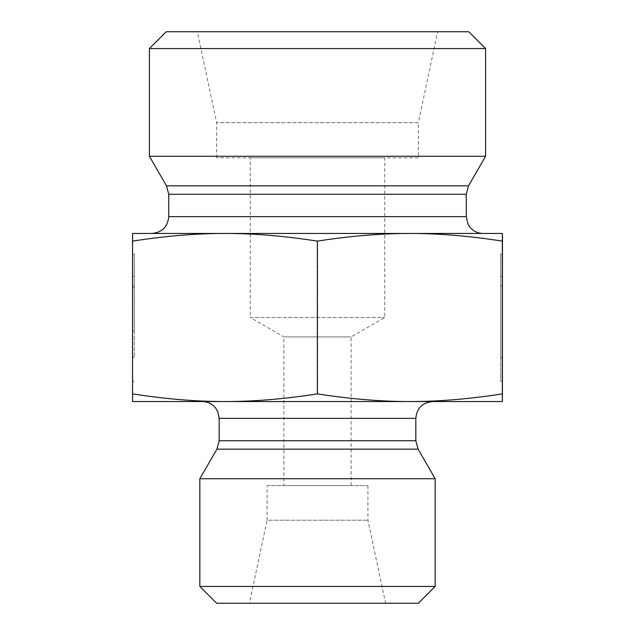 <?xml version="1.0" encoding="UTF-8"?>
<svg xmlns="http://www.w3.org/2000/svg" width="635" height="635" viewBox="0 0 635 635"><rect width="100%" height="100%" fill="white"/><g stroke="black" fill="none" stroke-linecap="round" stroke-linejoin="round"><path stroke-width="0.48" stroke-dasharray="3.17 2.38" d="M132.588 330.962L132.62 253.952L132.604 276.423L132.588 253.952L134.263 253.952L134.287 357.378L134.302 253.952L134.318 331.216L134.302 253.952L134.302 330.962L134.263 253.952L132.588 253.952L132.604 381.198L132.628 253.952L134.302 253.952L132.62 253.952L132.604 357.378L132.58 253.952L132.588 330.962L134.263 330.962M132.58 285.726L134.263 285.726M132.628 285.726L134.302 285.726M132.588 287.647L134.263 287.647M132.604 276.423L134.287 276.423M132.62 287.647L134.302 287.647M132.62 330.962L134.302 330.962M502.42 253.952L500.737 253.952L500.713 357.378L500.697 253.952L500.713 381.198L500.697 253.952L500.697 330.962L500.737 253.952L502.412 253.952M502.42 285.726L500.737 285.726M502.356 285.726L500.697 285.726M502.38 276.423L500.713 276.423M132.667 241.117C165.751 235.958 196.58 233.402 225.147 233.458L132.604 233.458L132.604 401.542L502.396 401.542M317.627 241.117C350.687 235.958 381.492 233.402 410.043 233.458L225.147 233.458C253.714 233.402 284.536 235.958 317.627 241.117L317.627 393.883C284.536 399.042 253.714 401.598 225.147 401.542C196.58 401.598 165.751 399.042 132.667 393.883M502.396 233.458L410.043 233.458C438.587 233.402 469.392 235.958 502.46 241.117M224.957 233.458L409.853 233.458L224.957 233.458M418.354 157.813L216.646 157.813L418.354 157.813L418.354 122.69L216.646 122.69L418.354 122.69L437.682 31.75L197.318 31.75L437.682 31.75M283.885 485.584L351.115 485.584L283.885 485.584L283.885 336.907L351.115 336.907L283.885 336.907L250.261 317.5L384.739 317.5L250.261 317.5L250.261 157.813L384.739 157.813L250.261 157.813M216.646 157.813L216.646 122.69L197.318 31.75M149.416 156.273L485.584 156.273M485.584 48.562L149.416 48.562M166.219 31.75L468.781 31.75M502.46 393.883C469.392 399.042 438.587 401.598 410.043 401.542C381.492 401.598 350.687 399.042 317.627 393.883M432.641 401.542L202.359 401.542L432.641 401.542M267.073 485.584L367.927 485.584L267.073 485.584L267.073 520.216L367.927 520.216L267.073 520.216L249.428 603.25L385.572 603.25L249.428 603.25M367.927 485.584L367.927 520.216L385.572 603.25M435.166 478.726L199.834 478.726M199.834 586.438L435.166 586.438M418.354 603.25L216.646 603.25M168.743 216.646L466.257 216.646M466.257 194.254L168.743 194.254M166.489 185.849L468.511 185.849M418.084 449.151L216.916 449.151M219.17 440.746L415.83 440.746M415.83 418.354L219.17 418.354M132.604 381.198L134.287 381.198M132.604 357.378L134.287 357.378M502.396 381.198L500.713 381.198M502.364 357.378L500.713 357.378M351.115 485.584L351.115 336.907L384.739 317.5L384.739 157.813"/><path stroke-width="0.95" d="M502.42 253.952L502.396 381.198L502.412 253.952M224.957 233.458C196.413 233.402 165.608 235.958 132.54 241.117L132.604 233.458L409.853 233.458C381.286 233.402 350.464 235.958 317.373 241.117C284.313 235.958 253.508 233.402 224.957 233.458L151.932 233.458L224.957 233.458M502.396 233.458L502.333 241.117C469.249 235.958 438.42 233.402 409.853 233.458L502.396 233.458L502.46 241.117L502.396 401.542L409.853 401.542C438.42 401.598 469.249 399.042 502.333 393.883L502.396 401.542M502.333 241.117L502.333 393.883M317.373 241.117L317.373 393.883C350.464 399.042 381.286 401.598 409.853 401.542L224.957 401.542C253.508 401.598 284.313 399.042 317.373 393.883M132.54 241.117L132.54 393.883C165.608 399.042 196.413 401.598 224.957 401.542L132.604 401.542L132.54 393.883M409.853 233.458L483.068 233.458L409.853 233.458M483.068 233.458C477.742 233.339 473.369 231.243 469.948 227.155L467.971 224.044L466.257 216.646L168.743 216.646C167.743 226.854 162.139 232.458 151.932 233.458M168.743 216.646L168.743 194.254L166.489 185.849L149.416 156.273L485.584 156.273L468.511 185.849L166.489 185.849M485.584 48.562L468.781 31.75L166.219 31.75L149.416 48.562L485.584 48.562L485.584 156.273M149.416 48.562L149.416 156.273M415.83 440.746L219.17 440.746L219.17 418.354L415.83 418.354L415.83 440.746L418.084 449.151L435.166 478.726L199.834 478.726L216.916 449.151L418.084 449.151M415.83 418.354C416.83 408.146 422.434 402.542 432.641 401.542M199.834 586.438L216.646 603.25L418.354 603.25L435.166 586.438L199.834 586.438L199.834 478.726M435.166 586.438L435.166 478.726M168.743 194.254L466.257 194.254L466.257 216.646M468.511 185.849L466.257 194.254M216.916 449.151L219.17 440.746M219.17 418.354L217.734 411.559L215.805 408.257C212.376 403.916 207.891 401.677 202.359 401.542"/></g></svg>
